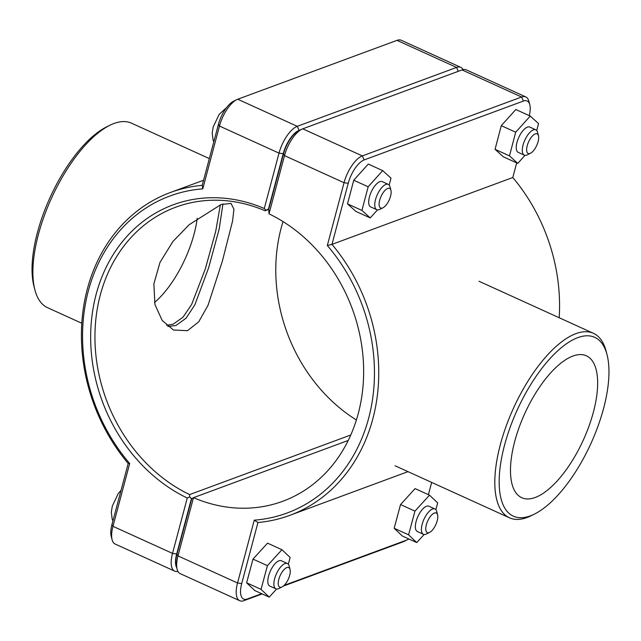 <?xml version="1.0" encoding="UTF-8"?>
<svg xmlns="http://www.w3.org/2000/svg" width="641" height="641" viewBox="0 0 641 641"><rect width="100%" height="100%" fill="white"/><g stroke="black" fill="none" stroke-linecap="round" stroke-linejoin="round"><path stroke-width="0.96" d="M166.5 325.299L173.15 324.186L182.941 317.263L191.611 304.523L205.28 269.036L215.729 231.273L220.368 204.791M221.049 204.535L231.024 203.397L233.941 209.206L232.531 221.177L222.403 261.015L208.013 305.348L198.718 321.83L187.476 330.708L173.439 329.995L162.133 320.38L154.93 304.483L153.864 283.875L160.018 262.353L172.846 241.585L189.143 224.727L221.049 204.535M282.088 586.932L278.867 588.534A13.91 5.729 -65.5 0 1 275.886 588.831A13.91 5.729 -65.5 0 1 275.414 576.283A13.91 5.729 -65.5 0 1 284.997 563.559A13.91 5.729 -65.5 0 1 287.4 563.511A13.91 5.729 -65.5 0 1 289.139 565.955L290.044 569.432A10.777 4.447 114.5 0 0 286.839 567.573A10.777 4.447 114.5 0 0 278.707 579.76A10.777 4.447 114.5 0 0 282.088 586.932A10.777 4.447 114.5 0 0 288.282 579.192A10.777 4.447 114.5 0 0 290.044 569.432M287.4 563.511L281.343 560.755A13.91 5.729 114.5 0 0 278.947 560.803A13.91 5.729 114.5 0 0 269.356 573.527A13.91 5.729 114.5 0 0 269.829 586.074L275.886 588.831M276.591 589.031L269.22 597.116L254.798 590.561L246.625 582.813L252.995 559.112L267.537 543.159L281.96 549.722L290.133 557.47L288.314 564.224M252.995 559.112L267.409 565.666L281.96 549.722M246.625 582.813L261.039 589.367L267.409 565.666M269.22 597.116L261.039 589.367M390.93 190.297L390.016 186.819A13.91 5.729 114.5 0 0 388.286 184.376A13.91 5.729 114.5 0 0 377.309 194.664A13.91 5.729 114.5 0 0 376.764 209.695A13.91 5.729 114.5 0 0 379.168 209.647A13.91 5.729 114.5 0 0 379.744 209.399L382.965 207.796A10.777 4.447 -65.5 0 1 382.517 207.996A10.777 4.447 -65.5 0 1 381.259 195.978A10.777 4.447 -65.5 0 1 390.93 190.297A10.777 4.447 -65.5 0 1 389.159 200.056A10.777 4.447 -65.5 0 1 382.965 207.796M376.764 209.695L370.706 206.939A13.91 5.729 -65.5 0 1 371.251 191.907A13.91 5.729 -65.5 0 1 382.228 181.619L388.286 184.376M370.242 217.924L355.819 211.37L347.518 203.862L361.933 210.424L370.242 217.924L377.469 209.895M347.518 203.862L353.744 180.217L368.166 186.779L361.933 210.424M353.744 180.217L368.279 164.072L382.693 170.634L368.166 186.779M389.175 185.065L391.002 178.134L382.693 170.634M429.63 532.383L426.409 533.985A13.91 5.729 -65.5 0 1 423.421 534.282A13.91 5.729 -65.5 0 1 422.956 521.734A13.91 5.729 -65.5 0 1 432.539 509.002A13.91 5.729 -65.5 0 1 434.943 508.962A13.91 5.729 -65.5 0 1 436.681 511.406L437.587 514.883A10.777 4.447 114.5 0 0 434.382 513.024A10.777 4.447 114.5 0 0 426.241 525.211A10.777 4.447 114.5 0 0 429.63 532.383A10.777 4.447 114.5 0 0 435.824 524.642A10.777 4.447 114.5 0 0 437.587 514.883M434.943 508.962L428.885 506.206A13.91 5.729 114.5 0 0 426.481 506.254A13.91 5.729 114.5 0 0 416.898 518.978A13.91 5.729 114.5 0 0 417.371 531.525L423.421 534.282M424.134 534.482L416.754 542.566L402.34 536.012L394.167 528.256L400.537 504.563L415.08 488.61L429.494 495.164L437.675 502.913L435.856 509.675M400.537 504.563L414.951 511.117L429.494 495.164M394.167 528.256L408.581 534.818L414.951 511.117M416.754 542.566L408.581 534.818M538.472 135.748L537.559 132.27A13.91 5.729 114.5 0 0 535.82 129.827A13.91 5.729 114.5 0 0 524.843 140.107A13.91 5.729 114.5 0 0 524.306 155.146A13.91 5.729 114.5 0 0 526.71 155.098A13.91 5.729 114.5 0 0 527.287 154.85L530.508 153.247A10.777 4.447 -65.5 0 1 530.059 153.439A10.777 4.447 -65.5 0 1 528.801 141.429A10.777 4.447 -65.5 0 1 538.472 135.748A10.777 4.447 -65.5 0 1 536.701 145.507A10.777 4.447 -65.5 0 1 530.508 153.247M524.306 155.146L518.248 152.39A13.91 5.729 -65.5 0 1 518.793 137.358A13.91 5.729 -65.5 0 1 529.77 127.07L535.82 129.827M517.776 163.375L503.361 156.821L495.06 149.313L509.475 155.875L517.776 163.375L525.011 155.338M495.06 149.313L501.286 125.668L515.701 132.222L509.475 155.875M501.286 125.668L515.821 109.523L530.235 116.077L515.701 132.222M536.717 130.516L538.544 123.585L530.235 116.077M176.692 567.638A21.385 8.814 -65.5 0 1 176.684 554L191.419 498.642L189.72 496.911L187.252 498.017L172.517 553.399A24.51 10.104 114.5 0 0 174.721 571.147A24.51 10.104 114.5 0 0 177.918 571.379M283.034 221.578A156.468 131.958 -110.3 0 0 356.396 419.999M174.721 571.147L115.172 544.057A24.51 10.104 -65.5 0 1 112.111 539.754A24.51 10.104 -65.5 0 1 112.968 526.317L129.682 463.499A168.984 142.518 69.7 0 1 88.37 290.758A168.984 142.518 69.7 0 1 202.764 188.855L219.47 126.045A24.51 10.104 -65.5 0 1 236.721 99.684A24.51 10.104 -65.5 0 1 237.747 99.235L397.027 40.351A24.51 10.104 -65.5 0 1 401.258 40.271L460.807 67.361A24.51 10.104 114.5 0 0 456.568 67.433L297.288 126.325A24.51 10.104 114.5 0 0 279.019 153.127L264.284 208.517A159.593 134.602 -110.3 0 0 96.15 294.307A159.593 134.602 -110.3 0 0 187.252 498.017M189.72 496.911L189.584 494.596A156.468 131.958 69.7 0 1 95.14 345.251A156.468 131.958 69.7 0 1 175.826 207.171A156.468 131.958 69.7 0 1 265.102 210.777L268.459 209.086L283.194 153.728A21.385 8.814 -65.5 0 1 299.131 130.347L300.837 129.714M264.284 208.517L265.999 210.216M463.082 69.621A24.51 10.104 114.5 0 0 460.807 67.361M265.102 210.777L268.763 209.423M350.771 434.999L189.584 494.596M191.419 498.642L192.653 498.185M129.682 463.499L128.2 463.491L111.951 524.554A21.385 8.814 114.5 0 0 111.197 536.277L112.111 539.754M202.764 188.855L202.211 185.345A172.109 145.154 -110.3 0 0 170.394 192.5A172.109 145.154 -110.3 0 0 128.2 463.491M236.721 99.684L233.5 101.286A21.385 8.814 114.5 0 0 218.453 124.282L202.211 185.345M269.004 213.854L284.5 155.627A24.51 10.104 -65.5 0 1 301.743 129.266L298.522 130.868A21.385 8.814 114.5 0 0 283.482 153.856L268.747 209.214L269.004 213.854A156.468 131.958 69.7 0 1 363.447 363.191A156.468 131.958 69.7 0 1 282.769 501.27A156.468 131.958 69.7 0 1 193.486 497.664L191.707 498.778L176.972 554.128A21.385 8.814 114.5 0 0 176.227 565.851L177.132 569.336A24.51 10.104 -65.5 0 1 177.99 555.899L193.486 497.664L348.231 440.455M327.327 245.527L331.966 244.373L348.215 183.31A21.385 8.814 -65.5 0 1 364.152 159.921L523.433 101.038A21.385 8.814 -65.5 0 1 529.803 104.723L528.889 101.246A24.51 10.104 114.5 0 0 525.828 96.943A24.51 10.104 114.5 0 0 521.598 97.015L362.309 155.907A24.51 10.104 114.5 0 0 344.041 182.709L327.327 245.527A168.984 142.518 69.7 0 1 368.647 418.261A168.984 142.518 69.7 0 1 254.253 520.172L237.539 582.981A24.51 10.104 114.5 0 0 239.742 600.729L180.193 573.639A24.51 10.104 -65.5 0 1 177.132 569.336M239.742 600.729A24.51 10.104 114.5 0 0 243.973 600.649L262.185 593.919M283.378 586.082L403.253 541.765A24.51 10.104 114.5 0 0 404.279 541.316L407.5 539.714A21.385 8.814 -65.5 0 1 406.61 540.107L284.171 585.369M301.743 129.266A24.51 10.104 -65.5 0 1 302.768 128.817L462.049 69.925A24.51 10.104 -65.5 0 1 466.279 69.853L525.828 96.943M516.694 162.886L512.8 177.509A172.109 145.154 69.7 0 1 559.192 317.736M254.253 520.172L257.954 522.519A172.109 145.154 -110.3 0 0 289.772 515.364A172.109 145.154 -110.3 0 0 331.966 244.373L512.8 177.509M431.673 482.417L428.412 494.676M408.814 538.953A21.385 8.814 -65.5 0 1 407.5 539.714M261.68 593.686L247.322 598.998A21.385 8.814 -65.5 0 1 241.713 583.582L257.954 522.519M529.803 104.723A21.385 8.814 -65.5 0 1 529.258 115.636M577.773 337.647A98.225 40.487 -65.5 0 1 607.011 354.601A98.225 40.487 -65.5 0 1 590.922 443.516A98.225 40.487 -65.5 0 1 534.466 514.074A98.225 40.487 -65.5 0 1 503.642 448.668A98.225 40.487 -65.5 0 1 577.773 337.647M535.251 497.48A77.962 32.138 -65.5 0 1 521.782 497.72A77.962 32.138 -65.5 0 1 524.819 413.445A77.962 32.138 -65.5 0 1 586.347 355.787A77.962 32.138 -65.5 0 1 588.991 426.129A77.962 32.138 -65.5 0 1 535.251 497.48M607.011 354.601L606.106 351.124A101.35 41.777 114.5 0 0 593.438 333.32A101.35 41.777 114.5 0 0 575.938 333.624A101.35 41.777 114.5 0 0 506.07 426.377A101.35 41.777 114.5 0 0 509.507 517.824A101.35 41.777 114.5 0 0 531.245 515.668L534.466 514.074M109.755 125.332L106.534 126.926A98.225 40.487 114.5 0 0 50.078 197.484A98.225 40.487 114.5 0 0 33.989 286.399L34.894 289.876A101.35 41.777 -65.5 0 1 51.504 198.125A101.35 41.777 -65.5 0 1 109.755 125.332A101.35 41.777 -65.5 0 1 113.994 123.481A101.35 41.777 -65.5 0 1 131.493 123.176L209.327 158.583M81.808 323.264L47.562 307.68A101.35 41.777 -65.5 0 1 34.894 289.876M154.497 302.528A69.54 28.661 114.5 0 0 197.212 218.269M222.964 203.886L219.166 229.061L208.718 267.537L194.896 304.763L186.074 318.2L175.995 325.484L167.854 326.477M176.684 554L172.517 553.399L112.968 526.317L111.951 524.554M218.453 124.282L219.47 126.045L279.019 153.127L283.194 153.728M299.131 130.347L297.288 126.325L237.747 99.235M458.339 71.295L456.568 67.433L397.027 40.351M176.972 554.128L177.99 555.899L237.539 582.981L241.713 583.582M283.482 153.856L284.5 155.627L344.041 182.709L348.215 183.31M462.049 69.925L521.598 97.015L523.433 101.038M364.152 159.921L362.309 155.907L302.768 128.817M406.61 540.107L403.253 541.765M247.322 598.998L243.973 600.649M112.92 520.925L112.175 519.122L111.326 512.199L112.311 506.102L118.248 493.586L121.085 490.237M213.798 141.781L213.06 139.978L212.203 133.056L213.197 126.966L219.126 114.451L226.618 107.52M203.566 180.233L170.394 192.5M407.997 471.648L289.772 515.364M395.088 465.775L509.507 517.824M479.027 281.271L593.438 333.32"/></g></svg>
